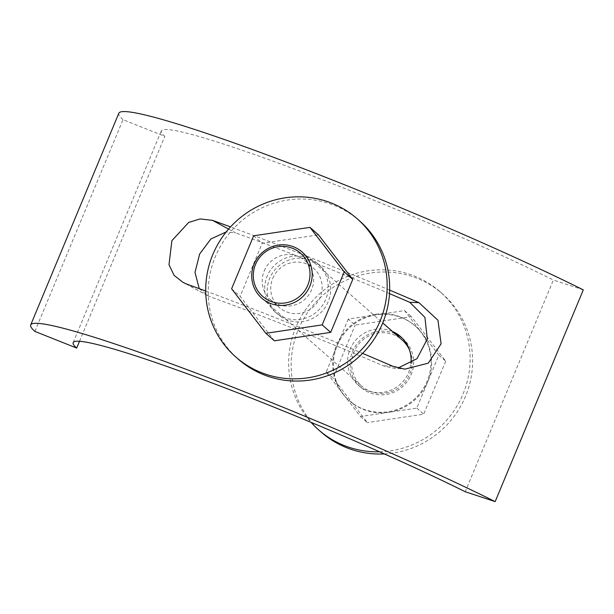 <?xml version="1.0" encoding="UTF-8"?>
<svg xmlns="http://www.w3.org/2000/svg" width="614" height="614" viewBox="0 0 614 614"><rect width="100%" height="100%" fill="white"/><g stroke="black" fill="none" stroke-linecap="round" stroke-linejoin="round"><path stroke-width="0.46" stroke-dasharray="3.07 2.3" d="M228.577 229.076L235.592 232.883L226.198 231.931M199.251 288.649L209.151 296.401A249.084 17.806 22.6 0 1 383.359 365.852L392.492 367.993L398.148 367.97M186.111 283.875L209.151 296.401M205.705 291.021A295.073 21.099 22.6 0 1 362.575 353.365M392.476 366.144L383.359 365.852M34.883 331.406L123.015 119.676L164.821 136.346A249.084 17.806 22.6 0 1 161.29 130.897A249.084 17.806 22.6 0 1 306.01 173.44A249.084 17.806 22.6 0 1 553.367 280.022L465.235 491.745M123.015 119.676A295.073 21.099 22.6 0 1 118.832 113.222M583.3 289.877L553.367 280.022M79.505 341.292L164.821 136.346M389.644 290.115A295.073 21.099 -157.4 0 0 230.519 226.904M389.491 293.63A249.084 17.806 -157.4 0 0 235.592 232.883M409.484 349.934A30.654 29.925 131.3 0 1 385.646 393.021A30.654 29.925 131.3 0 1 361.638 386.037A30.654 29.925 131.3 0 1 353.035 354.623A30.654 29.925 131.3 0 1 378.132 333.018A30.654 29.925 131.3 0 1 402.139 340.002M375.783 314.261A49.818 48.621 131.3 0 1 414.795 325.62A49.818 48.621 131.3 0 1 428.772 376.666A49.818 48.621 131.3 0 1 387.994 411.771A49.818 48.621 131.3 0 1 348.982 400.42A49.818 48.621 131.3 0 1 334.998 349.374A49.818 48.621 131.3 0 1 375.783 314.261M348.253 319.034L326.211 372L360.472 416.545L416.776 408.11L427.804 381.624A49.818 48.621 131.3 0 1 388.624 412.332A49.818 48.621 131.3 0 1 349.612 400.973A49.818 48.621 131.3 0 1 343.341 394.272A49.818 48.621 131.3 0 1 337.232 345.521A49.818 48.621 131.3 0 1 376.413 314.813A49.818 48.621 131.3 0 1 415.425 326.172A49.818 48.621 131.3 0 1 421.695 332.872A49.818 48.621 131.3 0 1 427.804 381.624L438.826 355.145L445.718 361.201L411.457 316.663L355.145 325.09L348.253 319.034L404.565 310.6L438.826 355.145M404.565 310.6L411.457 316.663M326.211 372L333.095 378.063L355.145 325.09M360.472 416.545L367.356 422.601L333.095 378.063M416.776 408.11L423.668 414.174L367.356 422.601M445.718 361.201L423.668 414.174M272.746 278.395A26.057 25.435 131.3 0 1 313.647 268.272A26.057 25.435 131.3 0 1 320.124 297.283A26.057 25.435 131.3 0 1 279.224 307.399A26.057 25.435 131.3 0 1 272.746 278.395M264.227 270.897A26.057 25.435 131.3 0 1 305.127 260.773A26.057 25.435 131.3 0 1 311.605 289.785A26.057 25.435 131.3 0 1 270.705 299.908A26.057 25.435 131.3 0 1 264.227 270.897M274.389 340.808L240.128 296.27L262.17 243.297L318.482 234.863M231.601 288.772L240.128 296.27M253.651 235.799L262.17 243.297M359.689 220.994A91.97 89.767 -48.7 0 0 351.331 214.486A91.97 89.767 -48.7 0 0 228.078 234.924A91.97 89.767 -48.7 0 0 238.194 359.09M278.096 314.284A32.189 31.414 -48.7 0 0 321.237 307.13A32.189 31.414 -48.7 0 0 317.699 263.667A32.189 31.414 -48.7 0 0 314.775 261.395A32.189 31.414 -48.7 0 0 271.634 268.548A32.189 31.414 -48.7 0 0 275.172 312.004A32.189 31.414 -48.7 0 0 278.096 314.284M280.606 316.486A32.189 31.414 -48.7 0 0 323.739 309.333A32.189 31.414 -48.7 0 0 320.201 265.877A32.189 31.414 -48.7 0 0 317.277 263.598A32.189 31.414 -48.7 0 0 274.143 270.751A32.189 31.414 -48.7 0 0 277.681 314.207A32.189 31.414 -48.7 0 0 280.606 316.486M384.333 453.915A91.97 89.767 -48.7 0 0 467.016 392.446A91.97 89.767 -48.7 0 0 442.64 293.968A91.97 89.767 -48.7 0 0 433.852 287.175A91.97 89.767 -48.7 0 0 310.868 308.105A91.97 89.767 -48.7 0 0 321.137 432.072M379.575 451.797A91.97 89.767 -48.7 0 0 464.115 391.31A91.97 89.767 -48.7 0 0 440.131 291.765A91.97 89.767 -48.7 0 0 431.35 284.973A91.97 89.767 -48.7 0 0 311.828 301.704A91.97 89.767 -48.7 0 0 311.098 422.378M392.438 331.468A32.189 31.414 -48.7 0 0 352.797 344.04A32.189 31.414 -48.7 0 0 358.123 384.978A32.189 31.414 -48.7 0 0 361.193 387.357A32.189 31.414 -48.7 0 0 410.958 363.45M394.948 333.671A32.189 31.414 -48.7 0 0 355.299 346.242A32.189 31.414 -48.7 0 0 360.625 387.188A32.189 31.414 -48.7 0 0 363.703 389.56A32.189 31.414 -48.7 0 0 406.744 382.238A32.189 31.414 -48.7 0 0 403.152 338.851A32.189 31.414 -48.7 0 0 401.871 337.784M207.386 295.488L182.765 282.194M392.492 367.993L404.795 369.167M73.15 342.62L161.29 130.897M302.211 252.085L382.729 322.926M414.795 325.62L415.425 326.172M348.982 400.42L349.612 400.973M261.71 298.12L361.638 386.037M305.127 260.773L313.647 268.272M270.705 299.908L279.224 307.399M320.201 265.877L317.699 263.667M277.681 314.207L275.172 312.004M403.152 338.851L400.643 336.649M360.625 387.188L358.123 384.978M442.64 293.968L440.131 291.765"/><path stroke-width="0.92" d="M226.198 231.931L210.894 238.976L199.627 254.035L195.006 272.424L199.251 288.649M230.519 226.904A295.073 21.099 -157.4 0 0 212.551 220.357L200.126 218.937L188.682 222.429L171.882 240.68L168.996 264.688L174.069 275.333L182.765 282.194L186.111 283.875A295.073 21.099 22.6 0 1 205.705 291.021M212.551 220.357L228.577 229.076M362.575 353.365A295.073 21.099 22.6 0 1 392.476 366.144L404.795 369.167L428.25 363.166L441.082 343.825L437.966 320.262L418.917 302.625L409.799 302.334A249.084 17.806 -157.4 0 0 389.491 293.63M398.148 367.97L416.998 358.691L427.306 339.035L424.919 317.392L409.799 302.334M495.168 501.607A295.073 21.099 -157.4 0 0 202.144 375.354A295.073 21.099 -157.4 0 0 30.7 324.952L118.832 113.222A295.073 21.099 22.6 0 1 290.276 163.623A295.073 21.099 22.6 0 1 583.3 289.877L495.168 501.607L465.235 491.745A249.084 17.806 -157.4 0 0 217.878 385.17A249.084 17.806 -157.4 0 0 73.15 342.62A249.084 17.806 -157.4 0 0 76.689 348.069L79.505 341.292M30.7 324.952A295.073 21.099 -157.4 0 0 34.883 331.406L76.689 348.069M418.917 302.625A295.073 21.099 -157.4 0 0 389.644 290.115M278.127 246.698A28.743 28.052 131.3 0 1 309.786 270.62A28.743 28.052 131.3 0 1 285.172 302.955A28.743 28.052 131.3 0 1 253.513 279.04A28.743 28.052 131.3 0 1 278.127 246.698M278.203 245.101A30.654 29.925 131.3 0 1 302.211 252.085A30.654 29.925 131.3 0 1 310.814 283.499A30.654 29.925 131.3 0 1 285.717 305.112A30.654 29.925 131.3 0 1 261.71 298.12A30.654 29.925 131.3 0 1 253.114 266.706A30.654 29.925 131.3 0 1 278.203 245.101M382.729 322.926L402.139 340.002A30.654 29.925 131.3 0 1 409.484 349.934M322.173 324.883L265.862 333.31L274.389 340.808L330.693 332.381L352.743 279.408L344.224 271.91L322.173 324.883L330.693 332.381M265.862 333.31L231.601 288.772L253.651 235.799L309.963 227.372L318.482 234.863L352.743 279.408M309.963 227.372L344.224 271.91M235.684 356.887L238.194 359.09A91.97 89.767 -48.7 0 0 246.552 365.599A91.97 89.767 -48.7 0 0 369.805 345.16A91.97 89.767 -48.7 0 0 359.689 220.994L357.187 218.784A91.97 89.767 -48.7 0 0 348.821 212.283A91.97 89.767 -48.7 0 0 225.576 232.721A91.97 89.767 -48.7 0 0 235.684 356.887A91.97 89.767 -48.7 0 0 244.042 363.388A91.97 89.767 -48.7 0 0 367.295 342.95A91.97 89.767 -48.7 0 0 357.187 218.784M311.098 422.378A91.97 89.767 -48.7 0 0 318.635 429.861L321.137 432.072A91.97 89.767 -48.7 0 0 329.918 438.856A91.97 89.767 -48.7 0 0 384.333 453.915M318.635 429.861A91.97 89.767 -48.7 0 0 327.416 436.654A91.97 89.767 -48.7 0 0 379.575 451.797M410.958 363.45A32.189 31.414 -48.7 0 0 400.643 336.649A32.189 31.414 -48.7 0 0 397.573 334.269A32.189 31.414 -48.7 0 0 392.438 331.468M401.871 337.784A32.189 31.414 -48.7 0 0 400.075 336.472A32.189 31.414 -48.7 0 0 394.948 333.671"/></g></svg>
